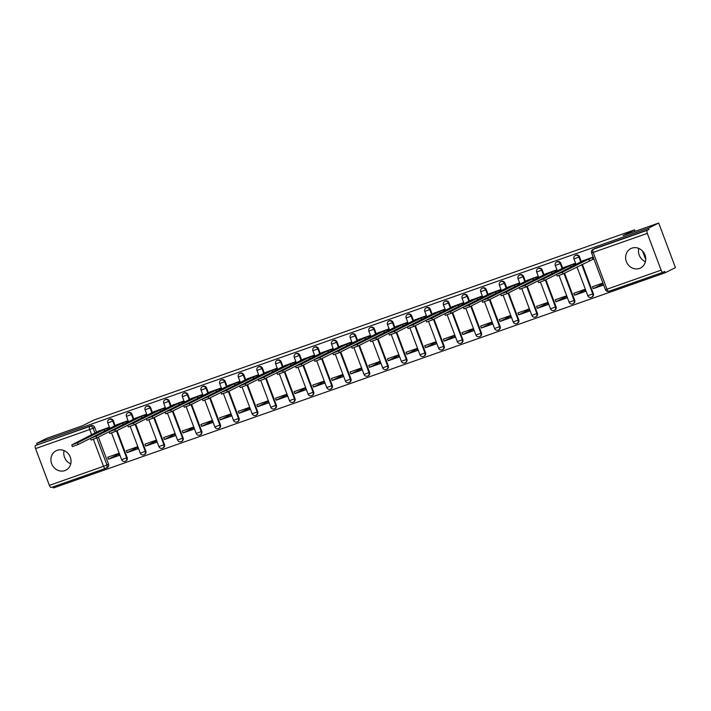 <?xml version="1.0" encoding="UTF-8"?>
<svg xmlns="http://www.w3.org/2000/svg" width="711" height="711" viewBox="0 0 711 711"><rect width="100%" height="100%" fill="white"/><g stroke="black" fill="none" stroke-linecap="round" stroke-linejoin="round"><path stroke-width="1.07" d="M64.799 470.593A10.843 9.874 -116.6 0 0 65.839 470.158A10.843 9.874 -116.6 0 0 70.078 456.604A10.843 9.874 -116.6 0 0 57.182 450.321A10.843 9.874 -116.6 0 0 56.142 450.756A10.843 9.874 -116.6 0 0 51.894 464.31A10.843 9.874 -116.6 0 0 64.799 470.593M639.491 268.42A10.843 9.874 -116.6 0 0 640.531 267.976A10.843 9.874 -116.6 0 0 644.779 254.431A10.843 9.874 -116.6 0 0 631.875 248.148A10.843 9.874 -116.6 0 0 630.835 248.583A10.843 9.874 -116.6 0 0 626.595 262.137A10.843 9.874 -116.6 0 0 639.491 268.42M115.262 425.898L113.36 420.823A2.782 2.533 -116.6 0 0 109.725 419.179L109.156 419.463A2.782 2.533 63.4 0 1 112.791 421.108L114.693 426.173M133.908 419.33L132.006 414.264A2.782 2.533 -116.6 0 0 128.371 412.62L127.802 412.904A2.782 2.533 63.4 0 1 131.437 414.549L133.348 419.614M152.554 412.771L150.652 407.705A2.782 2.533 -116.6 0 0 147.017 406.061L146.448 406.345A2.782 2.533 63.4 0 1 150.083 407.99L151.994 413.055M171.2 406.212L169.298 401.146A2.782 2.533 -116.6 0 0 165.663 399.502L165.094 399.778A2.782 2.533 63.4 0 1 168.729 401.431L170.64 406.496M189.846 399.653L187.944 394.587A2.782 2.533 -116.6 0 0 184.309 392.943L183.74 393.219A2.782 2.533 63.4 0 1 187.375 394.872L189.286 399.938M208.492 393.094L206.59 388.028A2.782 2.533 -116.6 0 0 202.955 386.384L202.395 386.66A2.782 2.533 63.4 0 1 206.021 388.304L207.932 393.379M227.138 386.535L225.236 381.469A2.782 2.533 -116.6 0 0 221.601 379.816L221.041 380.101A2.782 2.533 63.4 0 1 224.667 381.745L226.578 386.82M245.793 379.976L243.882 374.91A2.782 2.533 -116.6 0 0 240.247 373.257L239.687 373.542A2.782 2.533 63.4 0 1 243.313 375.186L245.224 380.261M264.439 373.417L262.528 368.342A2.782 2.533 -116.6 0 0 258.893 366.698L258.333 366.983A2.782 2.533 63.4 0 1 261.968 368.627L263.87 373.702M283.085 366.858L281.174 361.783A2.782 2.533 -116.6 0 0 277.539 360.139L276.979 360.424A2.782 2.533 63.4 0 1 280.614 362.068L282.516 367.143M301.731 360.299L299.82 355.224A2.782 2.533 -116.6 0 0 296.185 353.58L295.625 353.865A2.782 2.533 63.4 0 1 299.26 355.509L301.162 360.584M320.377 353.74L318.466 348.666A2.782 2.533 -116.6 0 0 314.84 347.021L314.271 347.306A2.782 2.533 63.4 0 1 317.906 348.95L319.808 354.016M339.023 347.181L337.112 342.107A2.782 2.533 -116.6 0 0 333.486 340.462L332.917 340.747A2.782 2.533 63.4 0 1 336.552 342.391L338.454 347.457M357.669 340.613L355.758 335.548A2.782 2.533 -116.6 0 0 352.132 333.903L351.563 334.188A2.782 2.533 63.4 0 1 355.198 335.832L357.1 340.898M376.315 334.054L374.413 328.989A2.782 2.533 -116.6 0 0 370.778 327.344L370.209 327.629A2.782 2.533 63.4 0 1 373.844 329.273L375.746 334.339M394.961 327.495L393.059 322.43A2.782 2.533 -116.6 0 0 389.424 320.785L388.855 321.061A2.782 2.533 63.4 0 1 392.49 322.714L394.392 327.78M413.606 320.937L411.705 315.871A2.782 2.533 -116.6 0 0 408.07 314.226L407.501 314.502A2.782 2.533 63.4 0 1 411.136 316.155L413.038 321.221M432.252 314.378L430.351 309.312A2.782 2.533 -116.6 0 0 426.716 307.659L426.147 307.943A2.782 2.533 63.4 0 1 429.782 309.587L431.684 314.662M450.898 307.819L448.997 302.753A2.782 2.533 -116.6 0 0 445.362 301.1L444.793 301.384A2.782 2.533 63.4 0 1 448.428 303.028L450.339 308.103M469.544 301.26L467.642 296.185A2.782 2.533 -116.6 0 0 464.007 294.541L463.439 294.825A2.782 2.533 63.4 0 1 467.074 296.469L468.984 301.544M488.19 294.701L486.288 289.626A2.782 2.533 -116.6 0 0 482.653 287.982L482.085 288.266A2.782 2.533 63.4 0 1 485.72 289.91L487.63 294.985M506.836 288.142L504.934 283.067A2.782 2.533 -116.6 0 0 501.299 281.423L500.731 281.707A2.782 2.533 63.4 0 1 504.366 283.351L506.276 288.426M525.482 281.583L523.58 276.508A2.782 2.533 -116.6 0 0 519.945 274.864L519.385 275.148A2.782 2.533 63.4 0 1 523.012 276.792L524.922 281.867M544.137 275.024L542.226 269.949A2.782 2.533 -116.6 0 0 538.591 268.305L538.031 268.589A2.782 2.533 63.4 0 1 541.658 270.233L543.568 275.299M562.783 268.465L560.872 263.39A2.782 2.533 -116.6 0 0 557.237 261.746L556.677 262.03A2.782 2.533 63.4 0 1 560.312 263.674L562.214 268.74M581.429 261.897L579.518 256.831A2.782 2.533 -116.6 0 0 575.883 255.187L575.323 255.471A2.782 2.533 63.4 0 1 578.958 257.115L580.86 262.181M53.058 486.866L53.467 487.95L665.212 272.74L664.723 271.442L663.132 272.242A2.782 1.146 70.6 0 1 663.079 272.26A2.782 1.146 70.6 0 1 661.123 270.153L647.303 233.377L593.152 252.423L606.981 289.199L661.123 270.153M658.697 223.05L648.459 228.169L36.705 443.371L46.944 438.26L82.565 425.729L94.039 419.997L634.55 229.849L623.076 235.581L658.697 223.05L675.45 267.629L665.212 272.74M105.415 468.442L51.379 487.453A2.782 1.146 -109.4 0 1 51.325 487.47A2.782 1.146 -109.4 0 1 49.379 485.364L35.55 448.588A2.782 1.146 -109.4 0 1 35.603 445.468L91.346 425.622A2.782 2.533 63.4 0 1 94.714 427.382L96.616 432.457M98.385 437.149L108.534 464.167L106.943 464.958A2.782 2.533 63.4 0 1 105.53 468.398A2.782 1.146 70.6 0 1 105.477 468.425A2.782 2.782 0 0 0 105.797 468.291L107.388 467.491A2.782 2.533 -116.6 0 0 108.534 464.167M37.194 444.677L36.705 443.371M648.947 229.466L594.796 248.512A2.782 2.533 -116.6 0 0 594.529 248.628L592.938 249.419A2.782 2.533 63.4 0 1 593.205 249.312L647.348 230.257L648.947 229.466L648.459 228.169M647.348 230.257A2.782 1.146 70.6 0 0 647.303 233.377M593.143 257.044L582.789 260.839M602.91 283.031L592.503 286.693L593.241 288.648L603.159 283.689M574.595 295.207L585.349 291.421L584.62 289.475L573.857 293.252L574.595 295.207L584.842 290.079M575.386 264.919L574.843 263.479L564.143 267.398M555.949 301.766L566.703 297.98L565.974 296.034L555.211 299.811L555.949 301.766L566.196 296.638M556.74 271.478L556.198 270.038L545.497 273.957M537.303 308.325L548.057 304.539L547.319 302.593L536.565 306.379L537.303 308.325L547.55 303.197M538.094 278.037L537.552 276.597L526.851 280.516M518.648 314.884L529.411 311.098L528.673 309.152L517.919 312.938L518.648 314.884L528.904 309.756M519.448 284.596L518.906 283.156L508.205 287.075M500.002 321.443L510.765 317.657L510.027 315.711L499.273 319.497L500.002 321.443L510.258 316.315M500.802 291.155L500.26 289.715L489.55 293.643M481.356 328.002L492.119 324.216L491.381 322.27L480.627 326.056L481.356 328.002L491.612 322.883M482.156 297.713L481.614 296.274L470.904 300.202M462.71 334.561L473.473 330.775L472.735 328.829L461.981 332.615L462.71 334.561L472.966 329.442M463.51 304.281L462.968 302.833L452.258 306.761M444.064 341.12L454.827 337.343L454.089 335.388L443.335 339.174L444.064 341.12L454.32 336.001M444.864 310.84L444.322 309.401L433.612 313.32M425.418 347.679L436.181 343.902L435.443 341.947L424.689 345.733L425.418 347.679L435.674 342.56M426.218 317.399L425.676 315.96L414.966 319.879M406.772 354.238L417.535 350.461L416.797 348.506L406.043 352.292L406.772 354.238L417.028 349.119M407.572 323.958L407.03 322.518L396.32 326.438M388.126 360.806L398.88 357.02L398.151 355.065L387.397 358.851L388.126 360.806L398.382 355.678M388.926 330.517L388.384 329.077L377.674 332.997M369.48 367.365L380.234 363.579L379.505 361.623L368.751 365.41L369.48 367.365L379.736 362.237M370.28 337.076L369.738 335.636L359.028 339.556M350.834 373.924L361.588 370.138L360.859 368.191L350.096 371.969L350.834 373.924L361.09 368.796M351.625 343.635L351.092 342.195L340.382 346.115M332.188 380.483L342.942 376.697L342.213 374.75L331.45 378.528L332.188 380.483L342.444 375.355M332.979 350.194L332.446 348.754L321.736 352.674M313.542 387.042L324.296 383.256L323.567 381.309L312.804 385.095L313.542 387.042L323.798 381.914M314.333 356.753L313.791 355.313L303.09 359.233M294.896 393.601L305.65 389.815L304.921 387.868L294.158 391.654L294.896 393.601L305.143 388.473M295.687 363.312L295.145 361.872L284.444 365.792M276.25 400.16L287.004 396.374L286.275 394.427L275.512 398.213L276.25 400.16L286.497 395.032M277.041 369.871L276.499 368.431L265.798 372.36M257.604 406.719L268.358 402.933L267.629 400.986L256.867 404.772L257.604 406.719L267.851 401.599M258.395 376.43L257.853 374.99L247.152 378.919M238.958 413.278L249.712 409.492L248.974 407.545L238.221 411.331L238.958 413.278L249.206 408.158M239.749 382.998L239.207 381.549L228.507 385.478M220.303 419.837L231.066 416.059L230.328 414.104L219.575 417.89L220.303 419.837L230.56 414.717M221.103 389.557L220.561 388.117L209.861 392.037M201.657 426.396L212.42 422.618L211.682 420.663L200.929 424.449L201.657 426.396L211.914 421.276M202.457 396.116L201.915 394.676L191.206 398.595M183.011 432.963L193.774 429.177L193.036 427.222L182.283 431.008L183.011 432.963L193.268 427.835M183.811 402.675L183.269 401.235L172.56 405.154M164.365 439.522L175.128 435.736L174.391 433.781L163.637 437.567L164.365 439.522L174.622 434.394M165.165 409.234L164.623 407.794L153.914 411.713M145.719 446.081L156.482 442.295L155.745 440.349L144.991 444.126L145.719 446.081L155.976 440.953M146.519 415.793L145.977 414.353L135.268 418.272M127.073 452.64L137.836 448.854L137.099 446.908L126.345 450.685L127.073 452.64L137.33 447.512M127.873 422.352L127.331 420.912L116.622 424.831M108.428 459.199L119.19 455.413L118.453 453.467L107.699 457.244L108.428 459.199L118.684 454.071M109.227 428.911L108.685 427.471L97.976 431.39M117.031 430.59L127.18 457.6L126.62 457.884A2.782 2.533 63.4 0 1 125.465 461.217L126.034 460.932A2.782 2.533 -116.6 0 0 127.18 457.6M135.677 424.032L145.826 451.041L145.266 451.325A2.782 2.533 63.4 0 1 144.111 454.658L144.68 454.373A2.782 2.533 -116.6 0 0 145.826 451.041M154.323 417.473L164.472 444.482L163.912 444.766A2.782 2.533 63.4 0 1 162.766 448.099L163.326 447.814A2.782 2.533 -116.6 0 0 164.472 444.482M172.969 410.914L183.118 437.923L182.558 438.207A2.782 2.533 63.4 0 1 181.412 441.531L181.972 441.255A2.782 2.533 -116.6 0 0 183.118 437.923M191.614 404.355L201.764 431.364L201.204 431.648A2.782 2.533 63.4 0 1 200.058 434.972L200.618 434.697A2.782 2.533 -116.6 0 0 201.764 431.364M210.26 397.796L220.419 424.805L219.85 425.089A2.782 2.533 63.4 0 1 218.704 428.413L219.264 428.129A2.782 2.533 -116.6 0 0 220.419 424.805M228.906 391.237L239.065 418.246L238.496 418.53A2.782 2.533 63.4 0 1 237.35 421.854L237.909 421.57A2.782 2.533 -116.6 0 0 239.065 418.246M247.552 384.678L257.711 411.687L257.142 411.971A2.782 2.533 63.4 0 1 255.996 415.295L256.555 415.011A2.782 2.533 -116.6 0 0 257.711 411.687M266.198 378.11L276.357 405.128L275.788 405.412A2.782 2.533 63.4 0 1 274.642 408.736L275.21 408.452A2.782 2.533 -116.6 0 0 276.357 405.128M284.844 371.551L295.003 398.569L294.434 398.853A2.782 2.533 63.4 0 1 293.288 402.177L293.856 401.893A2.782 2.533 -116.6 0 0 295.003 398.569M303.49 364.992L313.649 392.01L313.08 392.285A2.782 2.533 63.4 0 1 311.933 395.618L312.502 395.334A2.782 2.533 -116.6 0 0 313.649 392.01M322.136 358.433L332.295 385.451L331.726 385.726A2.782 2.533 63.4 0 1 330.579 389.059L331.148 388.775A2.782 2.533 -116.6 0 0 332.295 385.451M340.791 351.874L350.941 378.883L350.372 379.167A2.782 2.533 63.4 0 1 349.225 382.5L349.794 382.216A2.782 2.533 -116.6 0 0 350.941 378.883M359.437 345.315L369.587 372.324L369.018 372.608A2.782 2.533 63.4 0 1 367.871 375.941L368.44 375.657A2.782 2.533 -116.6 0 0 369.587 372.324M378.083 338.756L388.233 365.765L387.664 366.049A2.782 2.533 63.4 0 1 386.517 369.382L387.086 369.098A2.782 2.533 -116.6 0 0 388.233 365.765M396.729 332.197L406.879 359.206L406.31 359.49A2.782 2.533 63.4 0 1 405.163 362.814L405.732 362.539A2.782 2.533 -116.6 0 0 406.879 359.206M415.375 325.638L425.525 352.647L424.965 352.932A2.782 2.533 63.4 0 1 423.809 356.255L424.378 355.98A2.782 2.533 -116.6 0 0 425.525 352.647M434.021 319.079L444.171 346.088L443.611 346.373A2.782 2.533 63.4 0 1 442.455 349.696L443.024 349.412A2.782 2.533 -116.6 0 0 444.171 346.088M452.667 312.52L462.817 339.529L462.257 339.814A2.782 2.533 63.4 0 1 461.101 343.137L461.67 342.853A2.782 2.533 -116.6 0 0 462.817 339.529M471.313 305.961L481.463 332.97L480.903 333.255A2.782 2.533 63.4 0 1 479.756 336.579L480.316 336.294A2.782 2.533 -116.6 0 0 481.463 332.97M489.959 299.393L500.109 326.411L499.549 326.696A2.782 2.533 63.4 0 1 498.402 330.02L498.962 329.735A2.782 2.533 -116.6 0 0 500.109 326.411M508.605 292.834L518.754 319.852L518.195 320.137A2.782 2.533 63.4 0 1 517.048 323.461L517.608 323.176A2.782 2.533 -116.6 0 0 518.754 319.852M527.251 286.275L537.409 313.293L536.841 313.569A2.782 2.533 63.4 0 1 535.694 316.902L536.254 316.617A2.782 2.533 -116.6 0 0 537.409 313.293M545.897 279.716L556.055 306.734L555.487 307.01A2.782 2.533 63.4 0 1 554.34 310.343L554.9 310.058A2.782 2.533 -116.6 0 0 556.055 306.734M564.543 273.157L574.701 300.166L574.133 300.451A2.782 2.533 63.4 0 1 572.986 303.784L573.555 303.499A2.782 2.533 -116.6 0 0 574.701 300.166M582.318 264.279L593.347 293.607L592.778 293.892A2.782 2.533 63.4 0 1 591.632 297.225L592.201 296.94A2.782 2.533 -116.6 0 0 593.347 293.607M645.739 259.631L642.495 251.001M635.11 231.342L634.55 229.849M645.437 261.71A10.843 9.874 63.4 0 1 638.798 248.423M70.745 463.892A10.843 9.874 63.4 0 1 64.097 450.596M593.241 288.648L603.648 284.987M593.125 259.257L593.872 258.991M583.838 260.315L556.571 274.357L562.312 272.269L588.806 259.026L592.405 257.613L593.036 259.302L562.943 273.957L557.202 276.055L556.571 274.357M593.836 258.902L593.036 259.302M593.205 257.204L592.405 257.613M588.806 259.026L589.437 260.715M565.192 266.874L537.925 280.916L543.666 278.828L570.16 265.585L573.759 264.172L574.248 265.487M556.58 274.384L544.297 280.516L538.556 282.614L537.925 280.916L525.651 287.075L519.91 289.173L519.279 287.484L525.02 285.387L551.514 272.144L555.104 270.731L555.602 272.046M574.888 263.603L573.759 264.172M570.16 265.585L570.773 267.229M546.546 273.433L519.279 287.484M556.242 270.162L555.104 270.731M551.514 272.144L552.127 273.788M527.9 279.992L500.633 294.043L506.374 291.945L532.859 278.703L536.458 277.29L536.956 278.605M519.288 287.502L507.005 293.634L501.264 295.732L500.633 294.043L488.359 300.193L482.618 302.291L481.987 300.602L487.728 298.504L514.213 285.271L517.812 283.849L518.31 285.164M537.596 276.721L536.458 277.29M532.859 278.703L533.481 280.347M509.254 286.551L469.713 306.761L463.972 308.85L463.332 307.161L469.073 305.063L495.567 291.83L499.166 290.408L499.664 291.723M518.95 283.28L517.812 283.849M514.213 285.271L514.835 286.906M490.608 293.11L463.332 307.161M500.304 289.839L499.166 290.408M495.567 291.83L496.189 293.465M471.962 299.678L444.686 313.72L450.427 311.631L476.921 298.389L480.52 296.967L481.018 298.282M463.341 307.179L451.067 313.32L445.326 315.408L444.686 313.72L432.421 319.879L426.68 321.967L426.04 320.279L431.781 318.19L458.275 304.948L461.874 303.526L462.372 304.841M481.658 296.398L480.52 296.967M476.921 298.389L477.543 300.024M453.316 306.237L426.04 320.279M463.012 302.957L461.874 303.526M458.275 304.948L458.897 306.583M434.67 312.796L407.394 326.838L413.135 324.749L439.629 311.507L443.229 310.085L443.726 311.409M426.049 320.297L413.775 326.438L408.034 328.526L407.394 326.838L395.129 332.997L389.388 335.085L388.748 333.397L394.489 331.308L420.983 318.066L424.583 316.644L425.08 317.968M444.366 309.516L443.229 310.085M439.629 311.507L440.242 313.142M416.015 319.355L376.483 339.556L370.742 341.644L370.102 339.956L375.843 337.867L402.337 324.625L405.937 323.203L406.434 324.527M425.72 316.075L424.583 316.644M420.983 318.066L421.596 319.701M397.369 325.914L370.102 339.956M407.074 322.634L405.937 323.203M402.337 324.625L402.95 326.26M378.723 332.472L351.456 346.515L357.198 344.426L383.691 331.184L387.291 329.771L387.788 331.086M370.111 339.982L357.837 346.115L352.096 348.203L351.456 346.515L339.191 352.674L333.441 354.771L332.81 353.074L338.552 350.985L365.045 337.743L368.645 336.33L369.142 337.645M388.428 329.202L387.291 329.771M383.691 331.184L384.304 332.819M360.077 339.031L332.81 353.074M369.782 335.761L368.645 336.33M365.045 337.743L365.658 339.387M341.431 345.59L314.164 359.633L319.906 357.544L346.399 344.302L349.999 342.889L350.496 344.204M332.819 353.1L320.537 359.233L314.795 361.33L314.164 359.633M351.136 342.32L349.999 342.889M346.399 344.302L347.012 345.946M322.785 352.149L295.518 366.201L301.26 364.103L327.753 350.861L331.353 349.448L331.841 350.763M314.173 359.659L301.891 365.792L296.149 367.889L295.518 366.201L283.245 372.351L277.503 374.448L276.872 372.76L282.614 370.662L309.107 357.42L312.707 356.007L313.195 357.322M332.49 348.879L331.353 349.448M327.753 350.861L328.366 352.505M304.139 358.708L276.872 372.76M313.844 355.438L312.707 356.007M309.107 357.42L309.72 359.064M285.493 365.267L258.226 379.319L263.968 377.221L290.461 363.988L294.061 362.566L294.55 363.881M276.881 372.777L264.599 378.91L258.857 381.007L258.226 379.319L245.953 385.478L240.211 387.566L239.58 385.877L245.322 383.78L271.815 370.547L275.415 369.125L275.904 370.44M295.198 361.997L294.061 362.566M290.461 363.988L291.075 365.623M266.847 371.826L239.58 385.877M276.552 368.556L275.415 369.125M271.815 370.547L272.429 372.182M248.201 378.394L220.934 392.436L226.676 390.348L253.169 377.106L256.76 375.684L257.258 376.999M239.589 385.895L227.307 392.037L221.565 394.125L220.934 392.436M257.897 375.115L256.76 375.684M253.169 377.106L253.783 378.741M229.555 384.953L202.288 398.995L208.03 396.907L234.523 383.664L238.114 382.242L238.612 383.558M220.943 392.454L208.661 398.595L202.919 400.684L202.288 398.995L190.015 405.154L184.273 407.243L183.642 405.554L189.384 403.466L215.868 390.223L219.468 388.801L219.966 390.126M239.251 381.674L238.114 382.242M234.523 383.664L235.137 385.3M210.909 391.512L183.642 405.554M220.606 388.233L219.468 388.801M215.868 390.223L216.491 391.859M192.263 398.071L164.988 412.113L170.738 410.025L197.223 396.782L200.822 395.36L201.32 396.685M183.642 405.572L171.369 411.713L165.627 413.802L164.988 412.113M201.96 394.792L200.822 395.36M197.223 396.782L197.845 398.418M173.617 404.63L146.342 418.672L152.083 416.584L178.577 403.341L182.176 401.919L182.674 403.244M164.996 412.14L152.723 418.272L146.981 420.361L146.342 418.672L134.077 424.831L128.336 426.92L127.696 425.231L133.437 423.143L159.931 409.9L163.53 408.487L164.028 409.803M183.314 401.351L182.176 401.919M178.577 403.341L179.199 404.977M154.971 411.189L127.696 425.231M164.668 407.918L163.53 408.487M159.931 409.9L160.553 411.536M136.325 417.748L109.05 431.79L114.791 429.702L141.285 416.459L144.884 415.046L145.382 416.362M127.704 425.258L115.431 431.39L109.69 433.488L109.05 431.79L96.785 437.949L91.044 440.047L90.404 438.358L96.145 436.261L122.639 423.018L126.238 421.605L126.736 422.921M146.022 414.477L144.884 415.046M141.285 416.459L141.898 418.104M117.671 424.307L90.404 438.358M127.376 421.036L126.238 421.605M122.639 423.018L123.252 424.663M99.025 430.866L71.758 444.917L77.499 442.82L103.993 429.577L107.592 428.164L108.09 429.48M90.413 438.376L78.139 444.508L72.398 446.606L71.758 444.917M108.73 427.595L107.592 428.164M103.993 429.577L104.606 431.221M113.36 420.823L107.796 422.929L109.921 428.564M132.006 414.264L126.442 416.37L128.567 422.005M150.652 407.705L145.088 409.803L147.213 415.446M169.298 401.146L163.734 403.244L165.859 408.887M187.944 394.587L182.38 396.685L184.505 402.328M206.59 388.028L201.035 390.126L203.15 395.769M225.236 381.469L219.681 383.567L221.796 389.21M243.882 374.91L238.327 377.008L240.442 382.651M262.528 368.342L256.973 370.449L259.088 376.083M281.174 361.783L275.619 363.89L277.734 369.524M299.82 355.224L294.265 357.331L296.38 362.966M318.466 348.666L312.911 350.772L315.026 356.407M337.112 342.107L331.557 344.213L333.672 349.848M355.758 335.548L350.203 337.645L352.327 343.289M374.413 328.989L368.849 331.086L370.973 336.73M393.059 322.43L387.495 324.527L389.619 330.171M411.705 315.871L406.141 317.968L408.265 323.612M430.351 309.312L424.787 311.409L426.911 317.053M448.997 302.753L443.433 304.85L445.557 310.494M467.642 296.185L462.079 298.291L464.203 303.935M486.288 289.626L480.725 291.732L482.849 297.367M504.934 283.067L499.38 285.173L501.495 290.808M523.58 276.508L518.026 278.614L520.141 284.249M542.226 269.949L536.672 272.055L538.787 277.69M560.872 263.39L555.318 265.496L557.433 271.131M579.518 256.831L573.964 258.928L576.079 264.572M94.714 427.382L93.114 428.182L95.025 433.248M96.145 436.261L106.943 464.958L103.522 466.318L93.372 439.318M91.71 434.901L89.693 429.533L35.55 448.588M49.379 485.364L103.522 466.318A2.782 1.146 70.6 0 0 105.477 468.425L51.325 487.47M116.462 430.875L126.62 457.884L121.625 459.706A2.782 2.782 0 0 0 125.465 461.217M135.108 424.316L145.266 451.325L140.271 453.147A2.782 2.782 0 0 0 144.111 454.658M153.754 417.757L163.912 444.766L158.917 446.588A2.782 2.782 0 0 0 162.766 448.099M172.4 411.198L182.558 438.207L177.563 440.029A2.782 2.782 0 0 0 181.412 441.531M191.046 404.639L201.204 431.648L196.209 433.47A2.782 2.782 0 0 0 200.058 434.972M209.692 398.08L219.85 425.089L214.855 426.911A2.782 2.782 0 0 0 218.704 428.413M228.347 391.512L238.496 418.53L233.501 420.343A2.782 2.782 0 0 0 237.35 421.854M246.993 384.953L257.142 411.971L252.147 413.784A2.782 2.782 0 0 0 255.996 415.295M265.638 378.394L275.788 405.412L270.793 407.225A2.782 2.782 0 0 0 274.642 408.736M284.284 371.835L294.434 398.853L289.439 400.666A2.782 2.782 0 0 0 293.288 402.177M302.93 365.276L313.08 392.285L308.085 394.107A2.782 2.782 0 0 0 311.933 395.618M321.576 358.717L331.726 385.726L326.731 387.548A2.782 2.782 0 0 0 330.579 389.059M340.222 352.158L350.372 379.167L345.377 380.989A2.782 2.782 0 0 0 349.225 382.5M358.868 345.599L369.018 372.608L364.032 374.43A2.782 2.782 0 0 0 367.871 375.941M377.514 339.04L387.664 366.049L382.678 367.871A2.782 2.782 0 0 0 386.517 369.382M396.16 332.481L406.31 359.49L401.324 361.312A2.782 2.782 0 0 0 405.163 362.814M414.806 325.922L424.965 352.932L419.97 354.753A2.782 2.782 0 0 0 423.809 356.255M433.452 319.363L443.611 346.373L438.616 348.194A2.782 2.782 0 0 0 442.455 349.696M452.098 312.796L462.257 339.814L457.262 341.627A2.782 2.782 0 0 0 461.101 343.137M470.744 306.237L480.903 333.255L475.908 335.068A2.782 2.782 0 0 0 479.756 336.579M489.39 299.678L499.549 326.696L494.554 328.509A2.782 2.782 0 0 0 498.402 330.02M508.036 293.119L518.195 320.137L513.2 321.95A2.782 2.782 0 0 0 517.048 323.461M526.682 286.56L536.841 313.569L531.846 315.391A2.782 2.782 0 0 0 535.694 316.902M545.337 280.001L555.487 307.01L550.492 308.832A2.782 2.782 0 0 0 554.34 310.343M563.983 273.442L574.133 300.451L569.138 302.273A2.782 2.782 0 0 0 572.986 303.784M581.749 264.554L592.778 293.892L587.784 295.714A2.782 2.782 0 0 0 591.632 297.225M663.016 272.277L608.98 291.288A2.782 1.146 70.6 0 1 608.927 291.314L663.079 272.26M594.796 248.512L593.205 249.312A2.782 1.146 -109.4 0 0 593.152 252.423L591.579 252.885L605.408 289.67A2.782 2.782 0 0 0 608.927 291.314A2.782 1.146 70.6 0 1 606.981 289.199L605.408 289.67M91.346 425.622L89.746 426.422A2.782 2.533 63.4 0 1 93.114 428.182L89.693 429.533A2.782 1.146 -109.4 0 1 89.746 426.422L35.603 445.468M588.984 258.964L589.615 260.653M562.312 272.269L562.943 273.957M570.338 265.523L570.942 267.14M543.666 278.828L544.297 280.516M551.692 272.082L552.296 273.699M525.02 285.387L525.651 287.075M533.046 278.641L533.65 280.258M506.374 291.945L507.005 293.634M514.4 285.2L515.004 286.817M487.728 298.504L488.359 300.193M495.754 291.759L496.358 293.376M469.073 305.063L469.713 306.761M477.099 298.327L477.712 299.935M450.427 311.631L451.067 313.32M458.453 304.886L459.066 306.494M431.781 318.19L432.421 319.879M439.807 311.445L440.42 313.062M413.135 324.749L413.775 326.438M421.161 318.004L421.774 319.621M394.489 331.308L395.129 332.997M402.515 324.563L403.128 326.18M375.843 337.867L376.483 339.556M383.869 331.122L384.482 332.739M357.198 344.426L357.837 346.115M365.223 337.681L365.827 339.298M338.552 350.985L339.191 352.674M346.577 344.24L347.181 345.857M319.906 357.544L320.537 359.233M327.931 350.799L328.535 352.416M301.26 364.103L301.891 365.792M309.285 357.357L309.889 358.975M282.614 370.662L283.245 372.351M290.639 363.916L291.243 365.534M263.968 377.221L264.599 378.91M271.993 370.484L272.597 372.093M245.322 383.78L245.953 385.478M253.347 377.043L253.951 378.652M226.676 390.348L227.307 392.037M234.701 383.602L235.305 385.211M208.03 396.907L208.661 398.595M216.055 390.161L216.659 391.779M189.384 403.466L190.015 405.154M197.409 396.72L198.014 398.338M170.738 410.025L171.369 411.713M178.754 403.279L179.368 404.897M152.083 416.584L152.723 418.272M160.108 409.838L160.722 411.456M133.437 423.143L134.077 424.831M141.462 416.397L142.076 418.015M114.791 429.702L115.431 431.39M122.816 422.956L123.43 424.574M104.17 429.515L104.784 431.133M77.499 442.82L78.139 444.508M587.784 295.714L576.977 266.945M575.323 255.471A2.782 2.782 0 0 0 573.964 258.928M569.138 302.273L559.077 275.495M556.677 262.03A2.782 2.782 0 0 0 555.318 265.496M550.492 308.832L540.431 282.054M538.031 268.589A2.782 2.782 0 0 0 536.672 272.055M531.846 315.391L521.785 288.613M519.385 275.148A2.782 2.782 0 0 0 518.026 278.614M513.2 321.95L503.139 295.172M500.731 281.707A2.782 2.782 0 0 0 499.38 285.173M494.554 328.509L484.493 301.731M482.085 288.266A2.782 2.782 0 0 0 480.725 291.732M475.908 335.068L465.838 308.29M463.439 294.825A2.782 2.782 0 0 0 462.079 298.291M457.262 341.627L447.192 314.857M444.793 301.384A2.782 2.782 0 0 0 443.433 304.85M438.616 348.194L428.546 321.416M426.147 307.943A2.782 2.782 0 0 0 424.787 311.409M419.97 354.753L409.9 327.975M407.501 314.502A2.782 2.782 0 0 0 406.141 317.968M401.324 361.312L391.254 334.534M388.855 321.061A2.782 2.782 0 0 0 387.495 324.527M382.678 367.871L372.608 341.093M370.209 327.629A2.782 2.782 0 0 0 368.849 331.086M364.032 374.43L353.962 347.652M351.563 334.188A2.782 2.782 0 0 0 350.203 337.645M345.377 380.989L335.316 354.211M332.917 340.747A2.782 2.782 0 0 0 331.557 344.213M326.731 387.548L316.671 360.77M314.271 347.306A2.782 2.782 0 0 0 312.911 350.772M308.085 394.107L298.025 367.329M295.625 353.865A2.782 2.782 0 0 0 294.265 357.331M289.439 400.666L279.379 373.888M276.979 360.424A2.782 2.782 0 0 0 275.619 363.89M270.793 407.225L260.733 380.447M258.333 366.983A2.782 2.782 0 0 0 256.973 370.449M252.147 413.784L242.087 387.006M239.687 373.542A2.782 2.782 0 0 0 238.327 377.008M233.501 420.343L223.441 393.574M221.041 380.101A2.782 2.782 0 0 0 219.681 383.567M214.855 426.911L204.795 400.133M202.395 386.66A2.782 2.782 0 0 0 201.035 390.126M196.209 433.47L186.149 406.692M183.74 393.219A2.782 2.782 0 0 0 182.38 396.685M177.563 440.029L167.494 413.251M165.094 399.778A2.782 2.782 0 0 0 163.734 403.244M158.917 446.588L148.848 419.81M146.448 406.345A2.782 2.782 0 0 0 145.088 409.803M140.271 453.147L130.202 426.369M127.802 412.904A2.782 2.782 0 0 0 126.442 416.37M121.625 459.706L111.556 432.928M109.156 419.463A2.782 2.782 0 0 0 107.796 422.929M592.938 249.419A2.782 2.782 0 0 0 591.579 252.885"/></g></svg>
